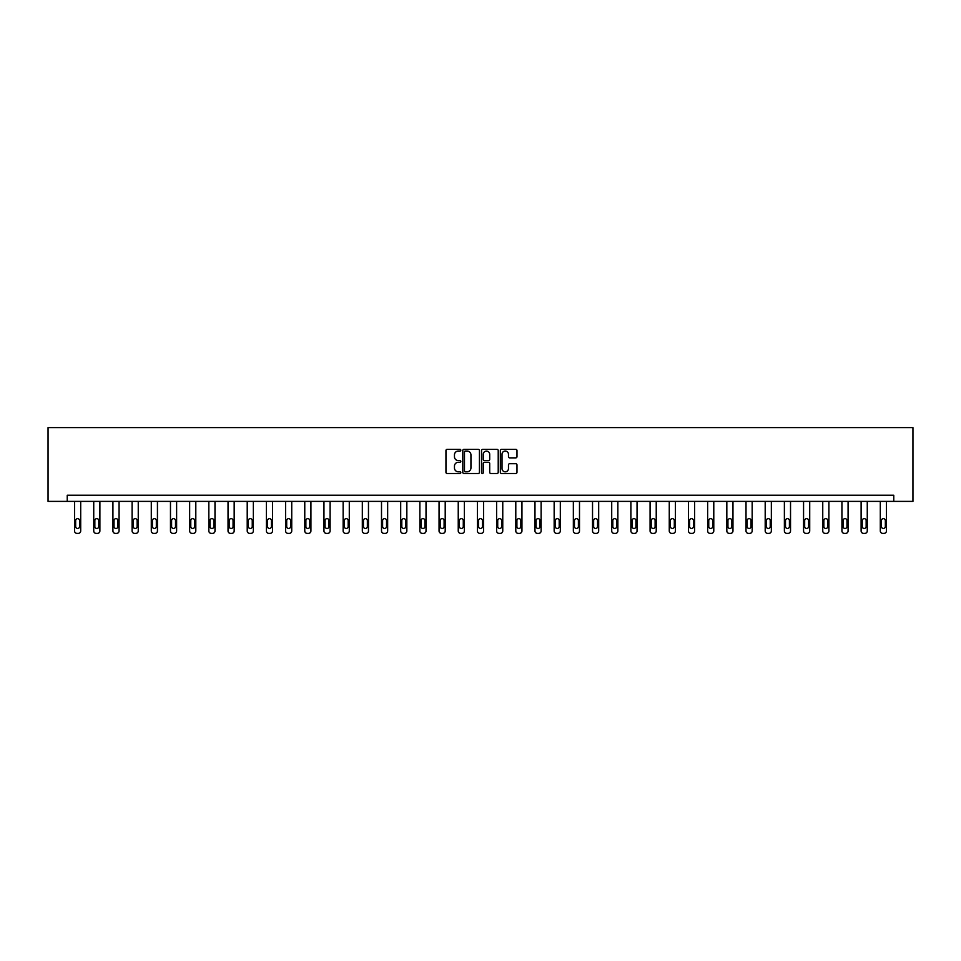 <?xml version="1.0" encoding="UTF-8"?>
<svg xmlns="http://www.w3.org/2000/svg" width="961" height="961" viewBox="0 0 961 961"><rect width="100%" height="100%" fill="white"/><g stroke="black" fill="none" stroke-linecap="round" stroke-linejoin="round"><path stroke-width="1.44" d="M460.824 450.204A0.841 0.841 0 0 0 459.983 449.352L447.153 449.352A1.201 1.201 0 0 0 445.952 450.565L445.952 472.295A1.201 1.201 0 0 0 447.153 473.497L459.983 473.497A0.841 0.841 0 0 0 460.824 472.656A0.841 0.841 0 0 0 459.983 471.803L458.325 471.803A3.868 3.868 0 0 1 454.457 467.947L454.457 466.133A3.868 3.868 0 0 1 458.325 462.277L459.983 462.277A0.841 0.841 0 0 0 460.824 461.424A0.841 0.841 0 0 0 459.983 460.583L458.325 460.583A3.868 3.868 0 0 1 454.457 456.715L454.457 454.913A3.868 3.868 0 0 1 458.325 451.045L459.983 451.045A0.841 0.841 0 0 0 460.824 450.204M515.781 457.868A1.201 1.201 0 0 0 516.982 456.655L516.982 450.565A1.201 1.201 0 0 0 515.781 449.352L501.534 449.352A1.201 1.201 0 0 0 500.333 450.565L500.333 472.295A1.201 1.201 0 0 0 501.534 473.497L515.781 473.497A1.201 1.201 0 0 0 516.982 472.295L516.982 464.932A1.201 1.201 0 0 0 515.781 463.719L509.678 463.719A1.201 1.201 0 0 0 508.477 464.932L508.477 468.584A3.231 3.231 0 0 1 505.246 471.803A3.231 3.231 0 0 1 502.014 468.584L502.014 454.277A3.231 3.231 0 0 1 505.246 451.045A3.231 3.231 0 0 1 508.477 454.277L508.477 456.655A1.201 1.201 0 0 0 509.678 457.868L515.781 457.868M893.766 501.39L912.95 501.39L912.95 427.609L48.05 427.609L48.05 501.39L893.766 501.39L893.766 495.239L67.234 495.239L67.234 501.39M479.443 450.565A1.201 1.201 0 0 0 478.242 449.352L463.995 449.352A1.201 1.201 0 0 0 462.782 450.565L462.782 472.295A1.201 1.201 0 0 0 463.995 473.497L478.242 473.497A1.201 1.201 0 0 0 479.443 472.295L479.443 450.565M482.758 449.352L497.005 449.352A1.201 1.201 0 0 1 498.218 450.565L498.218 472.295A1.201 1.201 0 0 1 497.005 473.497L490.915 473.497A1.201 1.201 0 0 1 489.702 472.295L489.702 463.478A1.201 1.201 0 0 0 488.5 462.277L484.452 462.277A1.201 1.201 0 0 0 483.251 463.478L483.251 472.656A0.841 0.841 0 0 1 482.398 473.497A0.841 0.841 0 0 1 481.557 472.656L481.557 450.565A1.201 1.201 0 0 1 482.758 449.352M465.316 451.045A0.841 0.841 0 0 0 464.475 451.886L464.475 470.962A0.841 0.841 0 0 0 465.316 471.803L467.07 471.803A3.868 3.868 0 0 0 470.938 467.947L470.938 454.913A3.868 3.868 0 0 0 467.07 451.045L465.316 451.045M489.702 454.337A3.231 3.231 0 0 0 486.47 451.105A3.231 3.231 0 0 0 483.251 454.337L483.251 459.37A1.201 1.201 0 0 0 484.452 460.583L488.5 460.583A1.201 1.201 0 0 0 489.702 459.37L489.702 454.337M80.7 501.39L80.7 530.928A2.463 2.463 0 0 1 78.237 533.391L77.012 533.391A2.463 2.463 0 0 1 74.55 530.928L74.55 501.39M79.595 526.508L79.595 520.598A1.97 1.97 0 0 0 77.625 518.64A1.97 1.97 0 0 0 75.655 520.598L75.655 526.508A1.97 1.97 0 0 0 77.625 528.478A1.97 1.97 0 0 0 79.595 526.508M99.884 501.39L99.884 530.928A2.463 2.463 0 0 1 97.421 533.391L96.196 533.391A2.463 2.463 0 0 1 93.734 530.928L93.734 501.39M98.779 526.508L98.779 520.598A1.97 1.97 0 0 0 96.809 518.64A1.97 1.97 0 0 0 94.839 520.598L94.839 526.508A1.97 1.97 0 0 0 96.809 528.478A1.97 1.97 0 0 0 98.779 526.508M119.068 501.39L119.068 530.928A2.463 2.463 0 0 1 116.605 533.391L115.38 533.391A2.463 2.463 0 0 1 112.917 530.928L112.917 501.39M117.963 526.508L117.963 520.598A1.97 1.97 0 0 0 115.993 518.64A1.97 1.97 0 0 0 114.023 520.598L114.023 526.508A1.97 1.97 0 0 0 115.993 528.478A1.97 1.97 0 0 0 117.963 526.508M138.252 501.39L138.252 530.928A2.463 2.463 0 0 1 135.789 533.391L134.564 533.391A2.463 2.463 0 0 1 132.101 530.928L132.101 501.39M137.147 526.508L137.147 520.598A1.97 1.97 0 0 0 135.177 518.64A1.97 1.97 0 0 0 133.207 520.598L133.207 526.508A1.97 1.97 0 0 0 135.177 528.478A1.97 1.97 0 0 0 137.147 526.508M157.436 501.39L157.436 530.928A2.463 2.463 0 0 1 154.973 533.391L153.748 533.391A2.463 2.463 0 0 1 151.285 530.928L151.285 501.39M156.331 526.508L156.331 520.598A1.97 1.97 0 0 0 154.361 518.64A1.97 1.97 0 0 0 152.391 520.598L152.391 526.508A1.97 1.97 0 0 0 154.361 528.478A1.97 1.97 0 0 0 156.331 526.508M176.62 501.39L176.62 530.928A2.463 2.463 0 0 1 174.169 533.391L172.932 533.391A2.463 2.463 0 0 1 170.469 530.928L170.469 501.39M175.515 526.508L175.515 520.598A1.97 1.97 0 0 0 173.545 518.64A1.97 1.97 0 0 0 171.587 520.598L171.587 526.508A1.97 1.97 0 0 0 173.545 528.478A1.97 1.97 0 0 0 175.515 526.508M195.804 501.39L195.804 530.928A2.463 2.463 0 0 1 193.353 533.391L192.116 533.391A2.463 2.463 0 0 1 189.653 530.928L189.653 501.39M194.699 526.508L194.699 520.598A1.97 1.97 0 0 0 192.729 518.64A1.97 1.97 0 0 0 190.771 520.598L190.771 526.508A1.97 1.97 0 0 0 192.729 528.478A1.97 1.97 0 0 0 194.699 526.508M214.988 501.39L214.988 530.928A2.463 2.463 0 0 1 212.537 533.391L211.3 533.391A2.463 2.463 0 0 1 208.837 530.928L208.837 501.39M213.883 526.508L213.883 520.598A1.97 1.97 0 0 0 211.913 518.64A1.97 1.97 0 0 0 209.954 520.598L209.954 526.508A1.97 1.97 0 0 0 211.913 528.478A1.97 1.97 0 0 0 213.883 526.508M234.172 501.39L234.172 530.928A2.463 2.463 0 0 1 231.721 533.391L230.484 533.391A2.463 2.463 0 0 1 228.033 530.928L228.033 501.39M233.067 526.508L233.067 520.598A1.97 1.97 0 0 0 231.096 518.64A1.97 1.97 0 0 0 229.138 520.598L229.138 526.508A1.97 1.97 0 0 0 231.096 528.478A1.97 1.97 0 0 0 233.067 526.508M253.356 501.39L253.356 530.928A2.463 2.463 0 0 1 250.905 533.391L249.668 533.391A2.463 2.463 0 0 1 247.217 530.928L247.217 501.39M252.25 526.508L252.25 520.598A1.97 1.97 0 0 0 250.28 518.64A1.97 1.97 0 0 0 248.322 520.598L248.322 526.508A1.97 1.97 0 0 0 250.28 528.478A1.97 1.97 0 0 0 252.25 526.508M272.54 501.39L272.54 530.928A2.463 2.463 0 0 1 270.089 533.391L268.852 533.391A2.463 2.463 0 0 1 266.401 530.928L266.401 501.39M271.434 526.508L271.434 520.598A1.97 1.97 0 0 0 269.476 518.64A1.97 1.97 0 0 0 267.506 520.598L267.506 526.508A1.97 1.97 0 0 0 269.476 528.478A1.97 1.97 0 0 0 271.434 526.508M291.736 501.39L291.736 530.928A2.463 2.463 0 0 1 289.273 533.391L288.036 533.391A2.463 2.463 0 0 1 285.585 530.928L285.585 501.39M290.618 526.508L290.618 520.598A1.97 1.97 0 0 0 288.66 518.64A1.97 1.97 0 0 0 286.69 520.598L286.69 526.508A1.97 1.97 0 0 0 288.66 528.478A1.97 1.97 0 0 0 290.618 526.508M310.92 501.39L310.92 530.928A2.463 2.463 0 0 1 308.457 533.391L307.22 533.391A2.463 2.463 0 0 1 304.769 530.928L304.769 501.39M309.802 526.508L309.802 520.598A1.97 1.97 0 0 0 307.844 518.64A1.97 1.97 0 0 0 305.874 520.598L305.874 526.508A1.97 1.97 0 0 0 307.844 528.478A1.97 1.97 0 0 0 309.802 526.508M330.103 501.39L330.103 530.928A2.463 2.463 0 0 1 327.641 533.391L326.404 533.391A2.463 2.463 0 0 1 323.953 530.928L323.953 501.39M328.986 526.508L328.986 520.598A1.97 1.97 0 0 0 327.028 518.64A1.97 1.97 0 0 0 325.058 520.598L325.058 526.508A1.97 1.97 0 0 0 327.028 528.478A1.97 1.97 0 0 0 328.986 526.508M349.287 501.39L349.287 530.928A2.463 2.463 0 0 1 346.825 533.391L345.6 533.391A2.463 2.463 0 0 1 343.137 530.928L343.137 501.39M348.182 526.508L348.182 520.598A1.97 1.97 0 0 0 346.212 518.64A1.97 1.97 0 0 0 344.242 520.598L344.242 526.508A1.97 1.97 0 0 0 346.212 528.478A1.97 1.97 0 0 0 348.182 526.508M368.471 501.39L368.471 530.928A2.463 2.463 0 0 1 366.009 533.391L364.784 533.391A2.463 2.463 0 0 1 362.321 530.928L362.321 501.39M367.366 526.508L367.366 520.598A1.97 1.97 0 0 0 365.396 518.64A1.97 1.97 0 0 0 363.426 520.598L363.426 526.508A1.97 1.97 0 0 0 365.396 528.478A1.97 1.97 0 0 0 367.366 526.508M387.655 501.39L387.655 530.928A2.463 2.463 0 0 1 385.193 533.391L383.968 533.391A2.463 2.463 0 0 1 381.505 530.928L381.505 501.39M386.55 526.508L386.55 520.598A1.97 1.97 0 0 0 384.58 518.64A1.97 1.97 0 0 0 382.61 520.598L382.61 526.508A1.97 1.97 0 0 0 384.58 528.478A1.97 1.97 0 0 0 386.55 526.508M406.839 501.39L406.839 530.928A2.463 2.463 0 0 1 404.377 533.391L403.152 533.391A2.463 2.463 0 0 1 400.689 530.928L400.689 501.39M405.734 526.508L405.734 520.598A1.97 1.97 0 0 0 403.764 518.64A1.97 1.97 0 0 0 401.794 520.598L401.794 526.508A1.97 1.97 0 0 0 403.764 528.478A1.97 1.97 0 0 0 405.734 526.508M426.023 501.39L426.023 530.928A2.463 2.463 0 0 1 423.561 533.391L422.335 533.391A2.463 2.463 0 0 1 419.873 530.928L419.873 501.39M424.918 526.508L424.918 520.598A1.97 1.97 0 0 0 422.948 518.64A1.97 1.97 0 0 0 420.978 520.598L420.978 526.508A1.97 1.97 0 0 0 422.948 528.478A1.97 1.97 0 0 0 424.918 526.508M445.207 501.39L445.207 530.928A2.463 2.463 0 0 1 442.745 533.391L441.519 533.391A2.463 2.463 0 0 1 439.057 530.928L439.057 501.39M444.102 526.508L444.102 520.598A1.97 1.97 0 0 0 442.132 518.64A1.97 1.97 0 0 0 440.162 520.598L440.162 526.508A1.97 1.97 0 0 0 442.132 528.478A1.97 1.97 0 0 0 444.102 526.508M464.391 501.39L464.391 530.928A2.463 2.463 0 0 1 461.929 533.391L460.703 533.391A2.463 2.463 0 0 1 458.241 530.928L458.241 501.39M463.286 526.508L463.286 520.598A1.97 1.97 0 0 0 461.316 518.64A1.97 1.97 0 0 0 459.346 520.598L459.346 526.508A1.97 1.97 0 0 0 461.316 528.478A1.97 1.97 0 0 0 463.286 526.508M483.575 501.39L483.575 530.928A2.463 2.463 0 0 1 481.113 533.391L479.887 533.391A2.463 2.463 0 0 1 477.425 530.928L477.425 501.39M482.47 526.508L482.47 520.598A1.97 1.97 0 0 0 480.5 518.64A1.97 1.97 0 0 0 478.53 520.598L478.53 526.508A1.97 1.97 0 0 0 480.5 528.478A1.97 1.97 0 0 0 482.47 526.508M502.759 501.39L502.759 530.928A2.463 2.463 0 0 1 500.297 533.391L499.071 533.391A2.463 2.463 0 0 1 496.609 530.928L496.609 501.39M501.654 526.508L501.654 520.598A1.97 1.97 0 0 0 499.684 518.64A1.97 1.97 0 0 0 497.714 520.598L497.714 526.508A1.97 1.97 0 0 0 499.684 528.478A1.97 1.97 0 0 0 501.654 526.508M521.943 501.39L521.943 530.928A2.463 2.463 0 0 1 519.481 533.391L518.255 533.391A2.463 2.463 0 0 1 515.793 530.928L515.793 501.39M520.838 526.508L520.838 520.598A1.97 1.97 0 0 0 518.868 518.64A1.97 1.97 0 0 0 516.898 520.598L516.898 526.508A1.97 1.97 0 0 0 518.868 528.478A1.97 1.97 0 0 0 520.838 526.508M541.127 501.39L541.127 530.928A2.463 2.463 0 0 1 538.665 533.391L537.439 533.391A2.463 2.463 0 0 1 534.977 530.928L534.977 501.39M540.022 526.508L540.022 520.598A1.97 1.97 0 0 0 538.052 518.64A1.97 1.97 0 0 0 536.082 520.598L536.082 526.508A1.97 1.97 0 0 0 538.052 528.478A1.97 1.97 0 0 0 540.022 526.508M560.311 501.39L560.311 530.928A2.463 2.463 0 0 1 557.848 533.391L556.623 533.391A2.463 2.463 0 0 1 554.161 530.928L554.161 501.39M559.206 526.508L559.206 520.598A1.97 1.97 0 0 0 557.236 518.64A1.97 1.97 0 0 0 555.266 520.598L555.266 526.508A1.97 1.97 0 0 0 557.236 528.478A1.97 1.97 0 0 0 559.206 526.508M579.495 501.39L579.495 530.928A2.463 2.463 0 0 1 577.032 533.391L575.807 533.391A2.463 2.463 0 0 1 573.345 530.928L573.345 501.39M578.39 526.508L578.39 520.598A1.97 1.97 0 0 0 576.42 518.64A1.97 1.97 0 0 0 574.45 520.598L574.45 526.508A1.97 1.97 0 0 0 576.42 528.478A1.97 1.97 0 0 0 578.39 526.508M598.679 501.39L598.679 530.928A2.463 2.463 0 0 1 596.216 533.391L594.991 533.391A2.463 2.463 0 0 1 592.529 530.928L592.529 501.39M597.574 526.508L597.574 520.598A1.97 1.97 0 0 0 595.604 518.64A1.97 1.97 0 0 0 593.634 520.598L593.634 526.508A1.97 1.97 0 0 0 595.604 528.478A1.97 1.97 0 0 0 597.574 526.508M617.863 501.39L617.863 530.928A2.463 2.463 0 0 1 615.4 533.391L614.175 533.391A2.463 2.463 0 0 1 611.713 530.928L611.713 501.39M616.758 526.508L616.758 520.598A1.97 1.97 0 0 0 614.788 518.64A1.97 1.97 0 0 0 612.818 520.598L612.818 526.508A1.97 1.97 0 0 0 614.788 528.478A1.97 1.97 0 0 0 616.758 526.508M637.047 501.39L637.047 530.928A2.463 2.463 0 0 1 634.596 533.391L633.359 533.391A2.463 2.463 0 0 1 630.897 530.928L630.897 501.39M635.942 526.508L635.942 520.598A1.97 1.97 0 0 0 633.972 518.64A1.97 1.97 0 0 0 632.014 520.598L632.014 526.508A1.97 1.97 0 0 0 633.972 528.478A1.97 1.97 0 0 0 635.942 526.508M656.231 501.39L656.231 530.928A2.463 2.463 0 0 1 653.78 533.391L652.543 533.391A2.463 2.463 0 0 1 650.08 530.928L650.08 501.39M655.126 526.508L655.126 520.598A1.97 1.97 0 0 0 653.156 518.64A1.97 1.97 0 0 0 651.198 520.598L651.198 526.508A1.97 1.97 0 0 0 653.156 528.478A1.97 1.97 0 0 0 655.126 526.508M675.415 501.39L675.415 530.928A2.463 2.463 0 0 1 672.964 533.391L671.727 533.391A2.463 2.463 0 0 1 669.264 530.928L669.264 501.39M674.31 526.508L674.31 520.598A1.97 1.97 0 0 0 672.34 518.64A1.97 1.97 0 0 0 670.382 520.598L670.382 526.508A1.97 1.97 0 0 0 672.34 528.478A1.97 1.97 0 0 0 674.31 526.508M694.599 501.39L694.599 530.928A2.463 2.463 0 0 1 692.148 533.391L690.911 533.391A2.463 2.463 0 0 1 688.46 530.928L688.46 501.39M693.494 526.508L693.494 520.598A1.97 1.97 0 0 0 691.524 518.64A1.97 1.97 0 0 0 689.566 520.598L689.566 526.508A1.97 1.97 0 0 0 691.524 528.478A1.97 1.97 0 0 0 693.494 526.508M713.783 501.39L713.783 530.928A2.463 2.463 0 0 1 711.332 533.391L710.095 533.391A2.463 2.463 0 0 1 707.644 530.928L707.644 501.39M712.678 526.508L712.678 520.598A1.97 1.97 0 0 0 710.72 518.64A1.97 1.97 0 0 0 708.75 520.598L708.75 526.508A1.97 1.97 0 0 0 710.72 528.478A1.97 1.97 0 0 0 712.678 526.508M732.967 501.39L732.967 530.928A2.463 2.463 0 0 1 730.516 533.391L729.279 533.391A2.463 2.463 0 0 1 726.828 530.928L726.828 501.39M731.862 526.508L731.862 520.598A1.97 1.97 0 0 0 729.904 518.64A1.97 1.97 0 0 0 727.933 520.598L727.933 526.508A1.97 1.97 0 0 0 729.904 528.478A1.97 1.97 0 0 0 731.862 526.508M752.163 501.39L752.163 530.928A2.463 2.463 0 0 1 749.7 533.391L748.463 533.391A2.463 2.463 0 0 1 746.012 530.928L746.012 501.39M751.046 526.508L751.046 520.598A1.97 1.97 0 0 0 749.087 518.64A1.97 1.97 0 0 0 747.117 520.598L747.117 526.508A1.97 1.97 0 0 0 749.087 528.478A1.97 1.97 0 0 0 751.046 526.508M771.347 501.39L771.347 530.928A2.463 2.463 0 0 1 768.884 533.391L767.647 533.391A2.463 2.463 0 0 1 765.196 530.928L765.196 501.39M770.229 526.508L770.229 520.598A1.97 1.97 0 0 0 768.271 518.64A1.97 1.97 0 0 0 766.301 520.598L766.301 526.508A1.97 1.97 0 0 0 768.271 528.478A1.97 1.97 0 0 0 770.229 526.508M790.531 501.39L790.531 530.928A2.463 2.463 0 0 1 788.068 533.391L786.831 533.391A2.463 2.463 0 0 1 784.38 530.928L784.38 501.39M789.413 526.508L789.413 520.598A1.97 1.97 0 0 0 787.455 518.64A1.97 1.97 0 0 0 785.485 520.598L785.485 526.508A1.97 1.97 0 0 0 787.455 528.478A1.97 1.97 0 0 0 789.413 526.508M809.715 501.39L809.715 530.928A2.463 2.463 0 0 1 807.252 533.391L806.027 533.391A2.463 2.463 0 0 1 803.564 530.928L803.564 501.39M808.609 526.508L808.609 520.598A1.97 1.97 0 0 0 806.639 518.64A1.97 1.97 0 0 0 804.669 520.598L804.669 526.508A1.97 1.97 0 0 0 806.639 528.478A1.97 1.97 0 0 0 808.609 526.508M828.899 501.39L828.899 530.928A2.463 2.463 0 0 1 826.436 533.391L825.211 533.391A2.463 2.463 0 0 1 822.748 530.928L822.748 501.39M827.793 526.508L827.793 520.598A1.97 1.97 0 0 0 825.823 518.64A1.97 1.97 0 0 0 823.853 520.598L823.853 526.508A1.97 1.97 0 0 0 825.823 528.478A1.97 1.97 0 0 0 827.793 526.508M848.082 501.39L848.082 530.928A2.463 2.463 0 0 1 845.62 533.391L844.395 533.391A2.463 2.463 0 0 1 841.932 530.928L841.932 501.39M846.977 526.508L846.977 520.598A1.97 1.97 0 0 0 845.007 518.64A1.97 1.97 0 0 0 843.037 520.598L843.037 526.508A1.97 1.97 0 0 0 845.007 528.478A1.97 1.97 0 0 0 846.977 526.508M867.266 501.39L867.266 530.928A2.463 2.463 0 0 1 864.804 533.391L863.579 533.391A2.463 2.463 0 0 1 861.116 530.928L861.116 501.39M866.161 526.508L866.161 520.598A1.97 1.97 0 0 0 864.191 518.64A1.97 1.97 0 0 0 862.221 520.598L862.221 526.508A1.97 1.97 0 0 0 864.191 528.478A1.97 1.97 0 0 0 866.161 526.508M886.45 501.39L886.45 530.928A2.463 2.463 0 0 1 883.988 533.391L882.763 533.391A2.463 2.463 0 0 1 880.3 530.928L880.3 501.39M885.345 526.508L885.345 520.598A1.97 1.97 0 0 0 883.375 518.64A1.97 1.97 0 0 0 881.405 520.598L881.405 526.508A1.97 1.97 0 0 0 883.375 528.478A1.97 1.97 0 0 0 885.345 526.508"/></g></svg>

